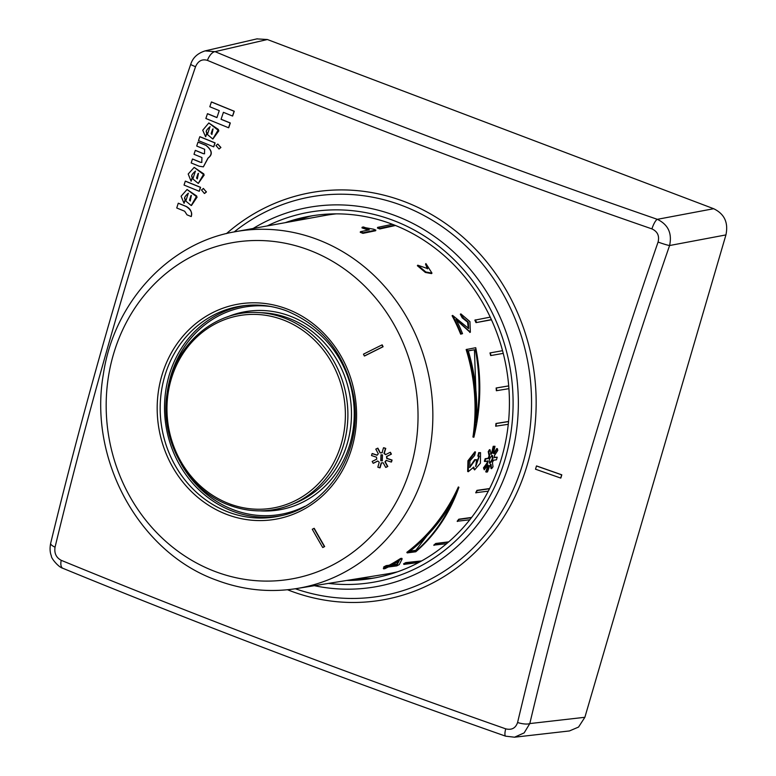 <?xml version="1.0" encoding="UTF-8"?>
<svg xmlns="http://www.w3.org/2000/svg" width="776" height="776" viewBox="0 0 776 776"><rect width="100%" height="100%" fill="white"/><g stroke="black" fill="none" stroke-linecap="round" stroke-linejoin="round"><path stroke-width="1.16" d="M256.885 38.887L267.371 39.518L713.658 208.715C724.425 213.885 728.518 222.615 725.929 234.915L584.871 717.296L578.547 727.063L569.458 730.943L514.546 737.2L524.149 732.893L529.804 723.572L584.871 717.296M207.415 60.373C202.051 58.811 198.093 60.916 195.542 66.697A2038.668 709.7 110.5 0 0 55.047 547.158C54.126 553.24 56.182 557.624 61.217 560.32A2038.668 365.515 16.7 0 0 277.013 645.438A2038.668 365.515 16.7 0 0 505.709 728.839C511.665 730.303 515.623 728.189 517.582 722.505A2038.668 774.506 -69 0 1 658.077 242.054C659.581 235.875 657.524 231.49 651.908 228.891A2038.668 430.311 -164.1 0 1 423.056 146.014A2038.668 430.311 -164.1 0 1 207.415 60.373A10.301 4.889 -67.4 0 1 215.049 51.652L205.087 50.896L257.254 38.8M219.084 149.002L220.908 147.489L217.814 144.055M204.583 193.447L206.445 191.924L203.225 188.5M232.509 116.031L232.654 116.002A2050.221 746.425 -69.2 0 1 234.255 111.249A2048.019 399.805 -163.7 0 1 211.547 101.966L211.411 101.986A2048.368 399.863 16.3 0 0 234.119 111.269A2050.561 746.551 110.8 0 0 232.509 116.031A2048.921 399.98 -163.7 0 1 223.41 112.326A2049.416 746.134 110.8 0 0 221.063 119.3A2049.707 400.125 16.3 0 0 230.162 123.006A2050.561 746.551 110.8 0 0 228.571 127.759A2050.231 400.232 -163.7 0 1 205.863 118.486A2047.592 745.464 -69.2 0 1 207.454 113.723A2049.707 400.125 16.3 0 0 216.921 117.603A2048.873 745.94 -69.2 0 1 219.259 110.628A2048.921 399.98 -163.7 0 1 209.801 106.748A2047.592 745.464 -69.2 0 1 211.411 101.986M228.571 127.759L228.707 127.739A2050.221 746.425 -69.2 0 1 230.307 122.977A2049.367 400.067 -163.7 0 1 221.199 119.271L221.063 119.3M216.94 117.525A2049.367 400.067 -163.7 0 1 207.599 113.703L207.454 113.723M213.642 146.819L213.778 146.8A2049.271 746.075 -69.2 0 1 215.078 142.891A2051.783 400.532 -163.7 0 1 199.927 136.692L199.791 136.721A2052.122 400.6 16.3 0 0 214.933 142.92A2049.62 746.202 110.8 0 0 213.642 146.819A2052.51 400.678 -163.7 0 1 198.501 140.631A2047.592 745.464 -69.2 0 1 199.791 136.721M203.39 166.85L208.162 158.013C212.896 154.56 212.207 150.34 206.086 145.355A2052.307 400.639 -163.7 0 1 198.142 142.095L198.006 142.124A2052.656 400.707 16.3 0 0 205.941 145.374C212.023 150.263 212.711 154.482 208.016 158.042L203.322 166.859L199.112 166.2A2054.528 401.066 -163.7 0 1 191.187 162.95A2047.592 745.464 -69.2 0 1 192.458 159.041A2054.198 401.008 16.3 0 0 200.392 162.291L201.77 162.456L201.935 157.547A2053.781 400.92 -163.7 0 1 194.01 154.298A2047.592 745.464 -69.2 0 1 195.29 150.389A2053.422 400.852 16.3 0 0 203.215 153.638L204.495 153.784L204.651 149.283A2053.024 400.775 -163.7 0 1 196.716 146.034A2047.592 745.464 -69.2 0 1 198.006 142.124M201.876 162.436L200.528 162.271A2053.849 400.94 -163.7 0 1 192.594 159.022L192.458 159.041M204.592 153.774L203.361 153.619A2053.083 400.785 -163.7 0 1 195.426 150.369L195.29 150.389M199.189 191.255L199.325 191.226A2049.271 746.075 -69.2 0 1 200.586 187.326A2055.634 401.289 -163.7 0 1 185.435 181.128L185.299 181.157A2055.973 401.357 16.3 0 0 200.441 187.356A2049.62 746.202 110.8 0 0 199.189 191.255A2056.264 401.405 -163.7 0 1 184.048 185.057A2047.592 745.464 -69.2 0 1 185.299 181.157M191.158 216.523L191.294 216.494C192.196 212.042 190.537 208.696 186.318 206.474A2057.147 401.58 -163.7 0 1 178.383 203.225L178.247 203.244A2057.496 401.648 16.3 0 0 186.182 206.494C190.974 209.714 192.632 213.06 191.158 216.523A2057.923 401.735 -163.7 0 1 187.006 214.826L184.678 211.237A2057.787 401.706 -163.7 0 1 176.744 207.987A2047.592 745.464 -69.2 0 1 178.247 203.244M205.572 136.721L202.73 130.213L208.831 122.947L218.463 129.505L212.789 139.001L207.405 134.52A2048.417 745.765 -69.2 0 1 210.005 126.701C206.406 129.815 205.359 131.852 206.872 132.822A2048.291 745.726 110.8 0 0 205.572 136.721L205.718 136.702A2047.942 745.6 -69.2 0 1 207.017 132.793C205.524 131.639 206.571 129.592 210.141 126.672M212.925 138.982L218.851 130.785L208.792 122.947M191.061 181.167L188.19 174.008L194.184 167.403L203.816 173.902L198.268 183.437L192.865 178.955A2048.417 745.765 -69.2 0 1 195.387 171.156C191.827 174.27 190.799 176.307 192.322 177.267A2048.291 745.726 110.8 0 0 191.061 181.167L191.206 181.138A2047.942 745.6 -69.2 0 1 192.458 177.238C190.974 176.074 191.992 174.037 195.523 171.127M198.307 183.427L204.204 174.988L194.184 167.403M183.999 203.254L181.099 196.221L187.055 189.509L196.706 196.018L191.206 205.533L185.794 201.052A2048.417 745.765 -69.2 0 1 188.277 193.263C184.727 196.376 183.718 198.413 185.241 199.364A2048.291 745.726 110.8 0 0 183.999 203.254L184.145 203.234A2047.942 745.6 -69.2 0 1 185.377 199.335C183.883 198.19 184.892 196.153 188.413 193.234M191.488 205.485L197.104 197.104L187.055 189.509M536.468 465.978L536.604 465.949A2060.755 402.288 16.3 0 0 561.795 474.805A2046.273 744.989 -69.2 0 0 560.844 478.035L560.708 478.065A2061.095 402.356 -163.7 0 1 535.518 469.208A2049.707 746.24 -69.2 0 1 536.468 465.978A2061.095 402.356 16.3 0 0 561.649 474.834A2046.622 745.115 110.8 0 0 560.708 478.065M346.61 580.477A183.747 167.335 -99.7 0 0 372.635 578.285A183.747 167.335 -99.7 0 0 509.124 413.87A183.747 167.335 -99.7 0 0 392.181 224.196A183.747 167.335 -99.7 0 0 310.555 216.058A183.747 167.335 -99.7 0 0 285.277 222.663M352.537 579.517A183.747 167.335 -99.7 0 0 375.429 577.771M313.358 215.612A183.747 167.335 -99.7 0 0 291.184 221.587M725.929 234.915L669.591 245.526C672.249 233.295 668.155 224.565 657.32 219.327A10.301 2.551 -70.9 0 0 651.908 228.891M220.772 147.508L219.026 149.011L215.99 145.568L217.726 144.074L220.772 147.508M206.309 191.944L204.389 193.476L201.517 189.994L203.419 188.471L206.309 191.944M212.576 129.233A2048.824 745.92 110.8 0 0 211.12 133.598L211.867 134.452L213.09 128.855M211.935 134.432L211.12 133.598M211.266 133.569A2048.475 745.794 -69.2 0 1 212.721 129.204M197.967 173.688A2048.824 745.92 110.8 0 0 196.561 178.043L197.308 178.897L198.481 173.31M197.376 178.878L196.561 178.043M196.706 178.014A2048.475 745.794 -69.2 0 1 198.113 173.659M190.867 195.785A2048.824 745.92 110.8 0 0 189.48 200.14L190.227 200.994L191.371 195.406M190.295 200.974L189.48 200.14M189.616 200.121A2048.475 745.794 -69.2 0 1 191.003 195.765M375.846 230.094L375.642 230.734L362.906 233.363L363.1 232.751L375.846 230.094A182.641 166.326 -99.7 0 0 373.615 229.201L365.671 227.746A182.535 166.229 -99.7 0 0 363.401 226.97L362.13 227.242A182.476 166.18 80.3 0 1 369.347 229.832L360.423 231.694A182.098 165.831 80.3 0 1 363.1 232.751M360.423 231.694L360.248 232.305A181.448 165.239 80.3 0 1 362.906 233.363M382.849 462.835L383.169 462.787A680.503 269.126 61.9 0 0 385.711 467.433A678.767 81.043 -25.1 0 1 387.505 466.522A680.203 269 -118.1 0 1 384.954 461.856L386.167 460.391A687.604 134.229 16.3 0 0 391.22 462.04L391.502 461.992A670.086 243.955 110.8 0 1 392.074 460.052L391.783 460.1A687.604 134.229 -163.7 0 1 386.739 458.451L386.516 456.501A680.203 81.218 -25.1 0 1 391.123 454.173A678.767 268.438 -118.1 0 1 390.124 452.34A680.503 81.257 154.9 0 0 385.526 454.678L384.004 453.397A672.811 244.954 -69.2 0 1 385.468 448.441A687.526 134.219 -163.7 0 1 383.499 447.791A673.248 245.109 110.8 0 0 382.035 452.748L380.095 452.883A680.203 269 -118.1 0 1 377.592 448.208A681.784 81.402 154.9 0 0 375.797 449.12A680.503 269.126 61.9 0 0 378.3 453.795L377.087 455.26A687.604 134.229 -163.7 0 1 372.082 453.601L372.373 453.553A686.915 134.093 16.3 0 0 377.155 455.143M381.482 462.923A672.113 244.692 110.8 0 0 380.085 467.792L379.803 467.841A672.811 244.954 -69.2 0 1 381.22 462.903L382.985 462.816M377.786 461.041A679.514 81.131 154.9 0 0 373.46 463.243L373.178 463.291A680.203 81.218 -25.1 0 1 377.728 460.973L379.251 462.253A673.248 245.109 110.8 0 0 377.825 467.191A687.526 134.219 16.3 0 0 379.803 467.841M377.592 448.208L377.873 448.159A679.514 268.729 61.9 0 0 379.697 451.554M382.316 452.699L380.376 452.835M380.095 452.883L380.696 452.757M383.499 447.791L383.79 447.742A686.838 134.083 16.3 0 0 385.759 448.392A672.113 244.692 110.8 0 0 384.285 453.349L384.004 453.397M385.808 454.629L384.285 453.349M390.124 452.34L390.415 452.292A678.078 268.156 61.9 0 0 391.405 454.125A679.514 81.131 154.9 0 0 386.807 456.453L386.516 456.501M392.074 460.052A686.915 134.093 16.3 0 1 387.02 458.393L386.807 456.453M385.711 467.433L386.002 467.385A678.078 80.966 154.9 0 1 387.796 466.473A679.514 268.729 61.9 0 1 385.235 461.807L386.458 460.333M313.94 528.378L314.222 528.33A686.915 271.658 61.9 0 0 324.659 546.556A670.086 80.006 154.9 0 0 322.991 547.449L322.709 547.497A670.794 80.093 -25.1 0 1 324.378 546.605A687.604 271.93 -118.1 0 1 313.94 528.378A675.11 80.607 154.9 0 0 312.272 529.261A687.604 271.93 61.9 0 0 322.709 547.497M381.938 344.942L382.219 344.893A670.086 265.004 61.9 0 0 383.092 346.746A686.915 82.013 154.9 0 0 364.633 355.951L364.351 356A687.604 82.101 -25.1 0 1 382.801 346.794A670.794 265.285 -118.1 0 1 381.938 344.942A687.604 82.101 154.9 0 0 363.478 354.147A675.11 266.983 61.9 0 0 364.351 356M372.082 453.601A675.11 245.788 -69.2 0 0 371.52 455.541A687.604 134.229 16.3 0 0 376.515 457.2L376.738 459.14A680.503 81.257 154.9 0 0 372.179 461.458A681.784 269.631 61.9 0 0 373.178 463.291M391.783 460.1A670.794 244.217 110.8 0 0 391.22 462.04M380.774 460.731L382.267 460.847L382.471 454.911L380.977 454.804L380.774 460.731M382.413 460.818L381.055 460.682L381.113 454.775M298.663 219.171A185.464 168.906 -99.7 0 0 293.687 221.141M355.049 579.109A185.464 168.906 -99.7 0 0 360.394 579.303M362.13 227.242L361.975 227.892A181.788 165.55 80.3 0 1 368.134 230.084M490.219 317.132L474.844 320.149A182.195 165.918 80.3 0 1 475.998 322.622L491.45 319.79M475.998 322.622L491.373 319.615M475.397 319.848A182.874 166.539 80.3 0 1 476.551 322.331M421.659 560.922L405.819 562.6A182.195 165.918 80.3 0 1 403.598 563.793L403.889 564.414L418.827 562.464M421.029 561.271L406.11 563.221A182.874 166.539 80.3 0 1 403.889 564.414M405.819 562.6L406.11 563.221M392.423 224.293L377.631 227.387L377.446 228.037A182.195 165.918 80.3 0 1 379.823 228.959L395.459 225.486M379.823 228.959L380.017 228.309L394.809 225.224M377.631 227.387A182.874 166.539 80.3 0 1 380.017 228.309M448.712 541.861L435.734 543.472A182.311 166.025 80.3 0 1 433.784 545.121L446.549 543.714M448.48 542.065L435.928 543.743A182.651 166.336 80.3 0 1 433.978 545.402M471.633 517.427L458.781 519.212A182.311 166.025 80.3 0 1 457.171 521.259L469.81 519.765M471.41 517.718L459.023 519.435A182.651 166.336 80.3 0 1 457.404 521.482M489.637 488.531L476.93 490.374A182.311 166.025 80.3 0 1 475.727 492.731L488.317 491.13M489.52 488.764L477.201 490.548A182.651 166.336 80.3 0 1 475.998 492.905M508.561 421.484L495.971 423.483A182.311 166.025 80.3 0 1 495.689 426.199L508.27 424.297M508.552 421.581L496.281 423.531A182.651 166.336 80.3 0 1 496 426.247M508.707 385.885L496.136 387.99A182.311 166.025 80.3 0 1 496.349 390.726L508.92 388.669M508.707 385.924L496.446 387.971A182.651 166.336 80.3 0 1 496.659 390.706M502.538 350.684L489.986 352.925A182.311 166.025 80.3 0 1 490.675 355.573L503.236 353.381L490.675 355.573M490.286 352.837A182.651 166.336 80.3 0 1 490.975 355.495M466.143 349.549A181.409 165.21 80.3 0 1 472.953 437.034L473.874 437.237C481.081 407.06 481.702 377.214 475.727 347.706L466.143 349.549M468.287 350.888L474.427 349.801L476.677 412.502M467.026 349.248A182.438 166.151 80.3 0 1 473.874 437.237M475.31 349.501C479.956 373.363 480.257 397.613 476.221 422.26A182.476 166.171 -99.7 0 0 468.248 350.752L474.427 349.801M407.206 552.91L415.79 551.765C435.249 535.023 449.634 513.528 458.917 487.279A182.098 165.831 80.3 0 1 407.206 552.91L406.837 552.337A181.409 165.21 80.3 0 0 458.354 486.959L458.917 487.279M416.149 550.912L409.175 551.843A182.127 165.86 -99.7 0 0 453.126 500.151C444.056 520.337 431.737 537.264 416.149 550.912L415.781 550.349L410.126 551.106M449.285 506.747L415.781 550.349M452.631 315.415L452.098 315.745A181.409 165.21 80.3 0 1 460.663 334.165L462.535 333.67A182.156 165.88 -99.7 0 0 456.016 319.217L470.363 332.196L469.936 321.623L460.876 313.892A182.438 166.142 80.3 0 1 462.748 317.51L468.306 322.166L468.636 328.461L452.631 315.415A182.098 165.831 80.3 0 1 461.235 333.913L462.535 333.67M460.663 334.165L461.235 333.913M456.385 319.964L470.072 332.303M460.876 313.892L460.333 314.212A181.749 165.521 80.3 0 1 462.205 317.83L467.589 322.137L468.335 328.549M462.205 317.83L462.748 317.51M492.246 453.126L491.004 454.212L490.092 449.837L488.831 451.826L489.695 456.191L488.657 458.49L485.727 458.936A182.816 166.491 80.3 0 1 484.971 461.526L487.9 461.08L487.629 463.243L484.059 468.122L484.263 469.79L487.871 464.931L488.57 465.697A183.029 166.685 80.3 0 1 486.329 472.099L487.483 471.934A183.078 166.724 -99.7 0 0 489.734 465.522L491.033 464.455L491.557 468.704L493.002 466.783L492.43 462.515L493.526 460.236L496.456 459.79A183.291 166.918 -99.7 0 0 497.212 457.19L494.283 457.636L494.496 455.454L497.775 450.449L497.406 448.712L494.166 453.727L493.41 452.951A183.078 166.724 -99.7 0 0 494.981 446.287L493.827 446.462A183.029 166.685 80.3 0 1 492.246 453.126L490.413 454.009M497.212 457.19L494.341 457.316M497.406 448.712L496.795 448.518L493.565 453.524M494.981 446.287L493.216 446.287A182.341 166.054 80.3 0 1 491.644 452.922M490.092 449.837L489.491 449.644L488.23 451.632L489.093 455.978L488.065 458.267L485.136 458.713A182.127 165.86 80.3 0 1 484.379 461.293L484.971 461.526M487.309 460.847L487.047 463L483.477 467.86L484.263 469.79M487.289 464.678L487.988 465.445A182.341 166.054 80.3 0 1 485.747 471.827L486.329 472.099M490.442 464.203L490.975 468.432L491.557 468.704M491.586 455.279C493.109 457.52 492.362 460.081 489.336 462.962L489.598 463.165M483.477 467.86L484.059 468.122M487.047 463L487.629 463.243M485.136 458.713L485.727 458.936M488.065 458.267L488.657 458.49M489.093 455.978L489.695 456.191M488.23 451.632L488.831 451.826M492.188 455.493C493.691 457.743 492.944 460.313 489.928 463.204C488.502 460.983 489.258 458.412 492.188 455.493L492.498 455.512M493.216 446.287L493.827 446.462M480.557 452.66L478.685 452.641A181.788 165.55 80.3 0 1 477.812 456.094L479.296 456.191L475.785 466.434L476.59 459.702L475.29 459.906L469.8 467.453L469.897 460.934L474.64 455.473A182.302 166.016 -99.7 0 0 475.484 451.991L468.549 460.973L468.258 471.73L473.729 467.074L474.602 469.916L480.392 463.165L480.557 452.66L479.287 452.835A182.467 166.171 80.3 0 1 478.414 456.298M478.986 456.142L475.533 466.221M476.59 459.702L474.689 459.683L469.529 467.278M475.484 451.991L474.883 451.807L467.947 460.75L467.676 471.469L468.258 471.73M473.166 468.035L474.602 469.916M478.685 452.641L479.287 452.835M474.689 459.683L475.29 459.906M390.764 565.675A182.282 165.996 -99.7 0 0 399.233 560.776L397.07 564.86L390.764 565.675M384.945 567.431A181.536 165.327 80.3 0 1 383.334 568.216L383.596 568.847L384.877 568.682A182.282 165.996 -99.7 0 0 388.252 566.994L396.788 565.888A182.641 166.326 -99.7 0 0 399.3 564.569L402.162 558.914L400.882 559.089A182.224 165.948 80.3 0 1 389.484 565.85L386.496 566.237A182.098 165.831 80.3 0 1 383.984 567.557L386.972 567.169A182.224 165.948 80.3 0 1 383.596 568.847M402.162 558.914L401.832 558.322L400.552 558.487A181.536 165.327 80.3 0 1 389.193 565.229L386.205 565.617A181.409 165.21 80.3 0 1 383.713 566.936L383.984 567.557M398.379 561.31L396.779 564.239L392.346 564.821M386.205 565.617L386.496 566.237M389.193 565.229L389.484 565.85M400.552 558.487L400.882 559.089M396.779 564.239L397.07 564.86M427.421 268.845L425.529 264.082L425.917 263.568L427.654 268.622L417.75 265.188L417.362 265.702L425.384 272.444L431.553 273.608L431.97 273.133M417.75 265.188L425.811 271.959L431.98 273.123L425.917 263.568M713.658 208.715L657.32 219.327A2028.474 428.168 15.9 0 1 215.049 51.652L267.371 39.518M195.542 66.697A10.301 0.815 -161.1 0 1 190.731 64.301C135.693 225.554 89.007 385.206 50.673 543.258L50.673 543.258C49.683 548.283 49.936 552.541 51.42 556.033C50.76 557.643 58.248 567.169 62.904 568.313A10.301 4.898 112.3 0 1 61.217 560.32M287.508 589.75A206.794 188.326 -99.7 0 0 290.37 590.856A206.794 188.326 -99.7 0 0 527.379 464.475A206.794 188.326 -99.7 0 0 404.209 201.537A206.794 188.326 -99.7 0 0 226.466 233.605M55.047 547.158A10.301 3.182 -166.4 0 1 50.673 543.258M505.709 728.839A10.301 2.541 109.3 0 0 505.68 736.182C349.54 681.367 201.954 625.417 62.904 568.313M517.582 722.505A10.301 3.162 13.4 0 0 529.804 723.572A2028.474 770.636 -69 0 1 669.591 245.526A10.301 0.834 19.1 0 1 658.077 242.054M295.346 588.761A202.623 184.523 -99.7 0 0 523.664 460.731A202.623 184.523 -99.7 0 0 402.259 205.591A202.623 184.523 -99.7 0 0 234.177 231.927M314.367 585.686A192.632 175.424 -99.7 0 0 513.596 447.228A192.632 175.424 -99.7 0 0 395.44 215.699A192.632 175.424 -99.7 0 0 253.141 228.483M328.49 583.407A187.773 171.001 -99.7 0 0 509.968 438.508A187.773 171.001 -99.7 0 0 393.286 220.413A187.773 171.001 -99.7 0 0 267.225 225.932M235.516 231.675C168.644 242.801 113.626 302.747 103.305 374.604C88.338 459.654 139.263 552.667 216.601 580.205C242.82 590.041 269.514 592.825 296.684 588.548A181.041 164.871 -99.7 0 0 432.513 427.101A181.041 164.871 -99.7 0 0 317.335 239.444A181.041 164.871 -99.7 0 0 235.516 231.675L324.96 215.476A181.904 165.657 -99.7 0 1 336.241 213.866M296.684 588.548L386.419 574.036A181.904 165.657 -99.7 0 0 397.593 571.796M215.107 571.505A170.72 155.472 -99.7 0 0 410.785 467.162A170.72 155.472 -99.7 0 0 309.1 250.095A170.72 155.472 -99.7 0 0 113.422 354.428A170.72 155.472 -99.7 0 0 215.107 571.505M286.926 308.935A109.164 99.415 80.3 0 1 351.945 447.733A109.164 99.415 80.3 0 1 226.834 514.449A109.164 99.415 80.3 0 1 161.815 375.652A109.164 99.415 80.3 0 1 286.926 308.935M243.354 305.754C258.136 303.911 272.667 305.666 286.936 311.03C322.438 325.978 344.515 353.672 353.187 394.101C364.38 449.023 329.315 506.767 279.409 516.079A106.778 97.242 80.3 0 1 228.299 512.063A106.778 97.242 80.3 0 1 160.477 399.805A106.778 97.242 80.3 0 1 243.354 305.754A106.778 97.242 80.3 0 1 286.819 310.943M281.484 515.613A106.593 97.078 80.3 0 1 232.548 511.18A106.593 97.078 80.3 0 1 164.754 400.27A106.593 97.078 80.3 0 1 245.468 305.511M304.881 506.311A105.226 95.826 80.3 0 1 233.469 509.783A105.226 95.826 80.3 0 1 181.157 463.951M168.072 387.631A105.226 95.826 80.3 0 1 270.63 306.491M227.048 317.045A100.531 91.549 80.3 0 1 290.108 316.104A100.531 91.549 80.3 0 1 353.012 430.273A100.531 91.549 80.3 0 1 260.27 510.87M257.807 312.544L262.249 312.738A98.474 89.686 80.3 0 1 288.633 318.199A98.474 89.686 80.3 0 1 351.412 410.329A98.474 89.686 80.3 0 1 294.899 503.217L290.767 504.875A99.435 90.549 -99.7 0 0 347.832 411.086A99.435 90.549 -99.7 0 0 284.443 318.053A99.435 90.549 -99.7 0 0 257.807 312.544C214.234 309.731 173.455 345.786 167.218 392.472C159.158 439.245 187.288 490.296 229.463 505.263C250.153 512.858 270.591 512.732 290.767 504.875A99.435 90.549 -99.7 0 1 229.706 505.263M229.279 503.76A97.669 88.949 -99.7 0 0 341.236 444.066A97.669 88.949 -99.7 0 0 283.056 319.867A97.669 88.949 -99.7 0 0 171.108 379.561A97.669 88.949 -99.7 0 0 229.279 503.76M359.065 578.46A184.649 168.159 -99.7 0 0 371.607 578.304M309.575 216.378A184.649 168.159 -99.7 0 0 297.693 220.413M462.641 317.743L463.185 317.433M205.087 50.896C197.541 53.311 192.749 57.773 190.731 64.301M505.68 736.182L514.537 737.2M470.363 332.196L469.8 332.458"/></g></svg>
